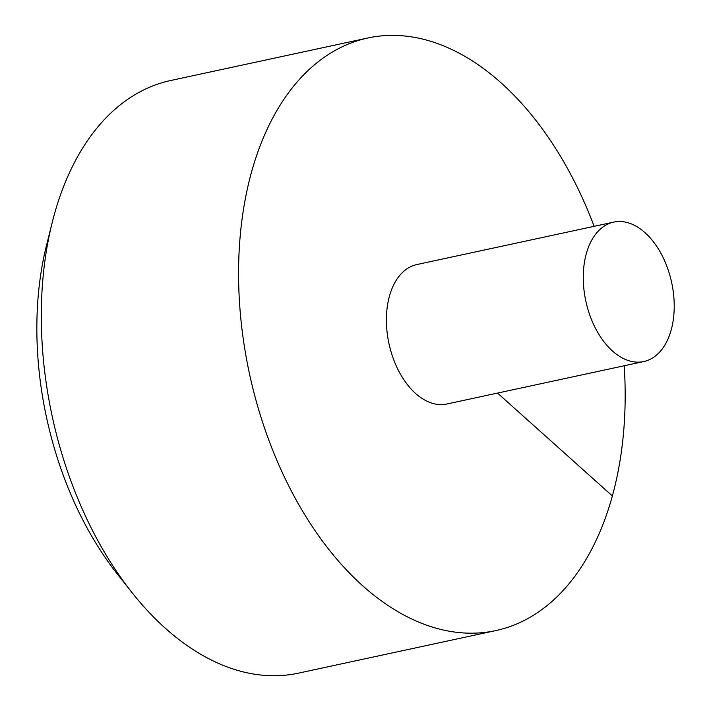 <?xml version="1.0" encoding="UTF-8"?>
<svg xmlns="http://www.w3.org/2000/svg" width="711" height="711" viewBox="0 0 711 711"><rect width="100%" height="100%" fill="white"/><g stroke="black" fill="none" stroke-linecap="round" stroke-linejoin="round"><path stroke-width="1.07" d="M594.147 226.32A303.126 186.62 77.8 0 0 367.969 37.967A303.126 186.62 77.8 0 0 238.594 269.14A303.126 186.62 77.8 0 0 362.619 585.713A303.126 186.62 77.8 0 0 495.771 630.595A303.126 186.62 77.8 0 0 624.214 365.765M367.969 37.967L170.702 80.512A303.126 186.62 77.8 0 0 52.187 222.614A303.126 186.62 77.8 0 0 131.962 592.512A303.126 186.62 77.8 0 0 165.343 628.257A303.126 186.62 77.8 0 0 298.504 673.139L495.771 630.595M613.709 222.108L416.833 264.563A71.322 43.913 77.8 0 0 389.415 296.247A71.322 43.913 77.8 0 0 415.58 393.441A71.322 43.913 77.8 0 0 446.908 403.999L643.775 361.544A71.322 43.913 77.8 0 0 671.664 282.569A71.322 43.913 77.8 0 0 613.709 222.108A71.322 43.913 77.8 0 0 583.269 276.499A71.322 43.913 77.8 0 0 612.447 350.985A71.322 43.913 77.8 0 0 643.775 361.544M131.962 592.512L117.448 574.177A269.505 165.93 -102.2 0 1 46.526 245.295L52.187 222.614M612.34 495.931L497.522 393.085"/></g></svg>
